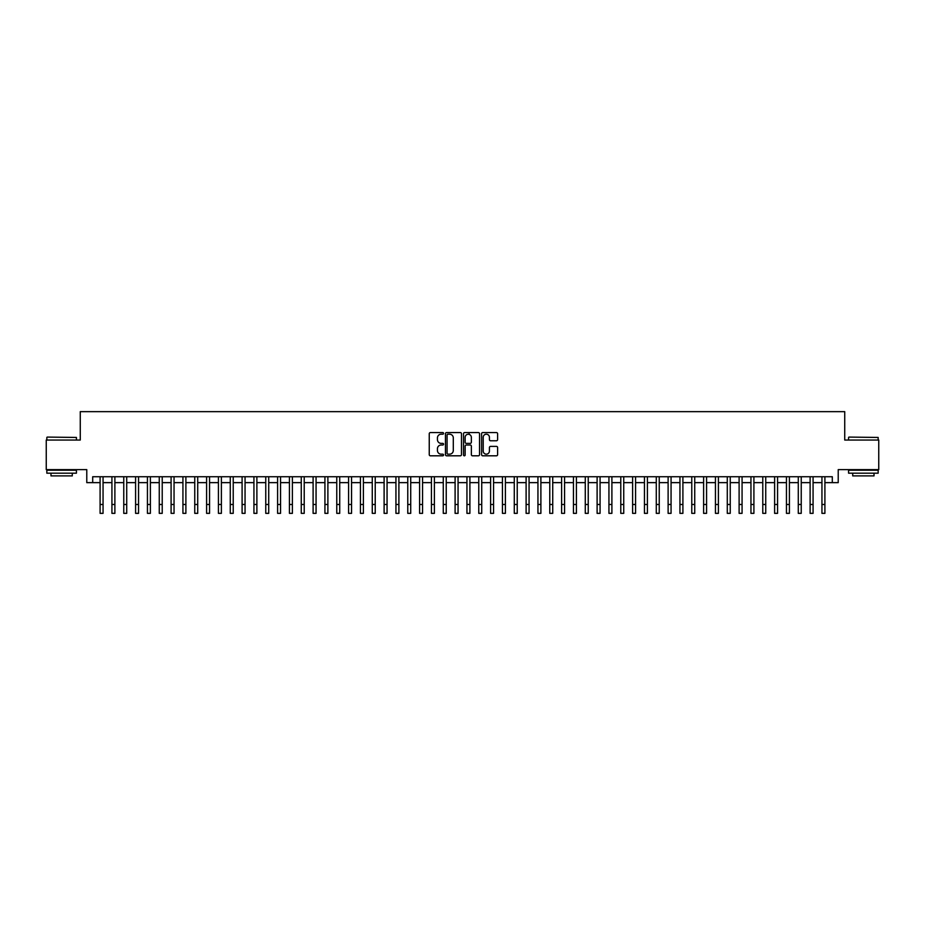 <?xml version="1.0" encoding="UTF-8"?>
<svg xmlns="http://www.w3.org/2000/svg" width="925" height="925" viewBox="0 0 925 925"><rect width="100%" height="100%" fill="white"/><g stroke="black" fill="none" stroke-linecap="round" stroke-linejoin="round"><path stroke-width="1.39" d="M443.572 433.386A0.809 0.809 0 0 0 442.751 432.576L430.414 432.576A1.156 1.156 0 0 0 429.246 433.733L429.246 454.637A1.156 1.156 0 0 0 430.414 455.805L442.751 455.805A0.809 0.809 0 0 0 443.572 454.984A0.809 0.809 0 0 0 442.751 454.175L441.156 454.175A3.712 3.712 0 0 1 437.444 450.463L437.444 448.717A3.712 3.712 0 0 1 441.156 445.006L442.751 445.006A0.809 0.809 0 0 0 443.572 444.185A0.809 0.809 0 0 0 442.751 443.376L441.156 443.376A3.712 3.712 0 0 1 437.444 439.653L437.444 437.918A3.712 3.712 0 0 1 441.156 434.195L442.751 434.195A0.809 0.809 0 0 0 443.572 433.386M496.447 440.762A1.156 1.156 0 0 0 497.604 439.595L497.604 433.733A1.156 1.156 0 0 0 496.447 432.576L482.734 432.576A1.156 1.156 0 0 0 481.578 433.733L481.578 454.637A1.156 1.156 0 0 0 482.734 455.805L496.447 455.805A1.156 1.156 0 0 0 497.604 454.637L497.604 447.561A1.156 1.156 0 0 0 496.447 446.393L490.585 446.393A1.156 1.156 0 0 0 489.417 447.561L489.417 451.065A3.11 3.11 0 0 1 486.307 454.175A3.11 3.11 0 0 1 483.208 451.065L483.208 437.305A3.11 3.11 0 0 1 486.307 434.195A3.11 3.11 0 0 1 489.417 437.305L489.417 439.595A1.156 1.156 0 0 0 490.585 440.762L496.447 440.762M92.697 482.642L92.697 476.733L832.303 476.733L832.303 482.642L838.223 482.642L838.223 469.634L878.75 469.634L878.75 440.046L844.733 440.046L844.733 411.648L80.267 411.648L80.267 440.046L46.25 440.046L46.25 469.634L86.777 469.634L86.777 482.642L100.097 482.642M461.483 433.733A1.156 1.156 0 0 0 460.326 432.576L446.613 432.576A1.156 1.156 0 0 0 445.457 433.733L445.457 454.637A1.156 1.156 0 0 0 446.613 455.805L460.326 455.805A1.156 1.156 0 0 0 461.483 454.637L461.483 433.733M464.674 432.576L478.387 432.576A1.156 1.156 0 0 1 479.543 433.733L479.543 454.637A1.156 1.156 0 0 1 478.387 455.805L472.513 455.805A1.156 1.156 0 0 1 471.357 454.637L471.357 446.162A1.156 1.156 0 0 0 470.201 445.006L466.304 445.006A1.156 1.156 0 0 0 465.148 446.162L465.148 454.984A0.809 0.809 0 0 1 464.327 455.805A0.809 0.809 0 0 1 463.517 454.984L463.517 433.733A1.156 1.156 0 0 1 464.674 432.576M103.057 482.642L111.925 482.642M114.885 482.642L123.765 482.642M126.713 482.642L135.593 482.642M138.553 482.642L147.433 482.642M150.382 482.642L159.262 482.642M162.222 482.642L171.09 482.642M174.05 482.642L182.93 482.642M185.89 482.642L194.759 482.642M197.719 482.642L206.599 482.642M209.559 482.642L218.427 482.642M221.387 482.642L230.267 482.642M233.227 482.642L242.096 482.642M245.056 482.642L253.936 482.642M256.884 482.642L265.764 482.642M268.724 482.642L277.604 482.642M280.553 482.642L289.433 482.642M292.392 482.642L301.261 482.642M304.221 482.642L313.101 482.642M316.061 482.642L324.929 482.642M327.889 482.642L336.769 482.642M339.729 482.642L348.598 482.642M351.558 482.642L360.438 482.642M363.398 482.642L372.266 482.642M375.226 482.642L384.106 482.642M387.055 482.642L395.935 482.642M398.895 482.642L407.775 482.642M410.723 482.642L419.603 482.642M422.563 482.642L431.432 482.642M434.392 482.642L443.272 482.642M446.232 482.642L455.1 482.642M458.06 482.642L466.94 482.642M469.9 482.642L478.768 482.642M481.728 482.642L490.608 482.642M493.568 482.642L502.437 482.642M505.397 482.642L514.277 482.642M517.225 482.642L526.105 482.642M529.065 482.642L537.945 482.642M540.894 482.642L549.774 482.642M552.734 482.642L561.602 482.642M564.562 482.642L573.442 482.642M576.402 482.642L585.271 482.642M588.231 482.642L597.111 482.642M600.071 482.642L608.939 482.642M611.899 482.642L620.779 482.642M623.739 482.642L632.607 482.642M635.567 482.642L644.447 482.642M647.396 482.642L656.276 482.642M659.236 482.642L668.116 482.642M671.064 482.642L679.944 482.642M682.904 482.642L691.773 482.642M694.733 482.642L703.613 482.642M706.573 482.642L715.441 482.642M718.401 482.642L727.281 482.642M730.241 482.642L739.11 482.642M742.07 482.642L750.95 482.642M753.91 482.642L762.778 482.642M765.738 482.642L774.618 482.642M777.567 482.642L786.447 482.642M789.407 482.642L798.287 482.642M801.235 482.642L810.115 482.642M813.075 482.642L821.943 482.642M824.903 482.642L832.303 482.642M447.897 434.195A0.809 0.809 0 0 0 447.076 435.016L447.076 453.366A0.809 0.809 0 0 0 447.897 454.175L449.573 454.175A3.712 3.712 0 0 0 453.296 450.463L453.296 437.918A3.712 3.712 0 0 0 449.573 434.195L447.897 434.195M471.357 437.363A3.11 3.11 0 0 0 468.247 434.253A3.11 3.11 0 0 0 465.148 437.363L465.148 442.208A1.156 1.156 0 0 0 466.304 443.376L470.201 443.376A1.156 1.156 0 0 0 471.357 442.208L471.357 437.363M100.097 504.483L103.057 504.483L103.057 513.352L100.097 513.352L100.097 476.733M103.057 504.483L103.057 476.733M47.198 437.086L76.428 437.444L47.198 437.086M61.628 473.184L46.84 473.184L46.84 470.224L76.428 470.224L76.428 473.184L61.628 473.184M72.289 473.184L72.289 475.901L50.979 475.901L50.979 473.184M848.93 437.086L878.16 437.444L848.93 437.086M863.372 473.184L848.572 473.184L848.572 470.224L878.16 470.224L878.16 473.184L863.372 473.184M874.021 473.184L874.021 475.901L852.711 475.901L852.711 473.184M111.925 513.352L114.885 513.352L111.925 513.352L111.925 476.733M114.885 513.352L114.885 476.733M123.765 513.352L126.713 513.352L123.765 513.352L123.765 476.733M126.713 513.352L126.713 476.733M135.593 513.352L138.553 513.352L135.593 513.352L135.593 476.733M138.553 513.352L138.553 476.733M147.433 513.352L150.382 513.352L147.433 513.352L147.433 476.733M150.382 513.352L150.382 476.733M159.262 513.352L162.222 513.352L159.262 513.352L159.262 476.733M162.222 513.352L162.222 476.733M171.09 513.352L174.05 513.352L171.09 513.352L171.09 476.733M174.05 513.352L174.05 476.733M182.93 513.352L185.89 513.352L182.93 513.352L182.93 476.733M185.89 513.352L185.89 476.733M194.759 513.352L197.719 513.352L194.759 513.352L194.759 476.733M197.719 513.352L197.719 476.733M206.599 513.352L209.559 513.352L206.599 513.352L206.599 476.733M209.559 513.352L209.559 476.733M218.427 513.352L221.387 513.352L218.427 513.352L218.427 476.733M221.387 513.352L221.387 476.733M230.267 513.352L233.227 513.352L230.267 513.352L230.267 476.733M233.227 513.352L233.227 476.733M242.096 513.352L245.056 513.352L242.096 513.352L242.096 476.733M245.056 513.352L245.056 476.733M253.936 513.352L256.884 513.352L253.936 513.352L253.936 476.733M256.884 513.352L256.884 476.733M265.764 513.352L268.724 513.352L265.764 513.352L265.764 476.733M268.724 513.352L268.724 476.733M277.604 513.352L280.553 513.352L277.604 513.352L277.604 476.733M280.553 513.352L280.553 476.733M289.433 513.352L292.392 513.352L289.433 513.352L289.433 476.733M292.392 513.352L292.392 476.733M301.261 513.352L304.221 513.352L301.261 513.352L301.261 476.733M304.221 513.352L304.221 476.733M313.101 513.352L316.061 513.352L313.101 513.352L313.101 476.733M316.061 513.352L316.061 476.733M324.929 513.352L327.889 513.352L324.929 513.352L324.929 476.733M327.889 513.352L327.889 476.733M336.769 513.352L339.729 513.352L336.769 513.352L336.769 476.733M339.729 513.352L339.729 476.733M348.598 513.352L351.558 513.352L348.598 513.352L348.598 476.733M351.558 513.352L351.558 476.733M360.438 513.352L363.398 513.352L360.438 513.352L360.438 476.733M363.398 513.352L363.398 476.733M372.266 513.352L375.226 513.352L372.266 513.352L372.266 476.733M375.226 513.352L375.226 476.733M384.106 513.352L387.055 513.352L384.106 513.352L384.106 476.733M387.055 513.352L387.055 476.733M395.935 513.352L398.895 513.352L395.935 513.352L395.935 476.733M398.895 513.352L398.895 476.733M407.775 513.352L410.723 513.352L407.775 513.352L407.775 476.733M410.723 513.352L410.723 476.733M419.603 513.352L422.563 513.352L419.603 513.352L419.603 476.733M422.563 513.352L422.563 476.733M431.432 513.352L434.392 513.352L431.432 513.352L431.432 476.733M434.392 513.352L434.392 476.733M443.272 513.352L446.232 513.352L443.272 513.352L443.272 476.733M446.232 513.352L446.232 476.733M455.1 513.352L458.06 513.352L455.1 513.352L455.1 476.733M458.06 513.352L458.06 476.733M466.94 513.352L469.9 513.352L466.94 513.352L466.94 476.733M469.9 513.352L469.9 476.733M469.125 434.38L469.125 432.576M478.768 513.352L481.728 513.352L478.768 513.352L478.768 476.733M481.728 513.352L481.728 476.733M490.608 513.352L493.568 513.352L490.608 513.352L490.608 476.733M493.568 513.352L493.568 476.733M502.437 513.352L505.397 513.352L502.437 513.352L502.437 476.733M505.397 513.352L505.397 476.733M514.277 513.352L517.225 513.352L514.277 513.352L514.277 476.733M517.225 513.352L517.225 476.733M526.105 513.352L529.065 513.352L526.105 513.352L526.105 476.733M529.065 513.352L529.065 476.733M537.945 513.352L540.894 513.352L537.945 513.352L537.945 476.733M540.894 513.352L540.894 476.733M549.774 513.352L552.734 513.352L549.774 513.352L549.774 476.733M552.734 513.352L552.734 476.733M561.602 513.352L564.562 513.352L561.602 513.352L561.602 476.733M564.562 513.352L564.562 476.733M573.442 513.352L576.402 513.352L573.442 513.352L573.442 476.733M576.402 513.352L576.402 476.733M585.271 513.352L588.231 513.352L585.271 513.352L585.271 476.733M588.231 513.352L588.231 476.733M597.111 513.352L600.071 513.352L597.111 513.352L597.111 476.733M600.071 513.352L600.071 476.733M608.939 513.352L611.899 513.352L608.939 513.352L608.939 476.733M611.899 513.352L611.899 476.733M620.779 513.352L623.739 513.352L620.779 513.352L620.779 476.733M623.739 513.352L623.739 476.733M632.607 513.352L635.567 513.352L632.607 513.352L632.607 476.733M635.567 513.352L635.567 476.733M644.447 513.352L647.396 513.352L644.447 513.352L644.447 476.733M647.396 513.352L647.396 476.733M656.276 513.352L659.236 513.352L656.276 513.352L656.276 476.733M659.236 513.352L659.236 476.733M668.116 513.352L671.064 513.352L668.116 513.352L668.116 476.733M671.064 513.352L671.064 476.733M679.944 513.352L682.904 513.352L679.944 513.352L679.944 476.733M682.904 513.352L682.904 476.733M691.773 513.352L694.733 513.352L691.773 513.352L691.773 476.733M694.733 513.352L694.733 476.733M703.613 513.352L706.573 513.352L703.613 513.352L703.613 476.733M706.573 513.352L706.573 476.733M715.441 513.352L718.401 513.352L715.441 513.352L715.441 476.733M718.401 513.352L718.401 476.733M727.281 513.352L730.241 513.352L727.281 513.352L727.281 476.733M730.241 513.352L730.241 476.733M739.11 513.352L742.07 513.352L739.11 513.352L739.11 476.733M742.07 513.352L742.07 476.733M750.95 513.352L753.91 513.352L750.95 513.352L750.95 476.733M753.91 513.352L753.91 476.733M762.778 513.352L765.738 513.352L762.778 513.352L762.778 476.733M765.738 513.352L765.738 476.733M774.618 513.352L777.567 513.352L774.618 513.352L774.618 476.733M777.567 513.352L777.567 476.733M786.447 513.352L789.407 513.352L786.447 513.352L786.447 476.733M789.407 513.352L789.407 476.733M798.287 513.352L801.235 513.352L798.287 513.352L798.287 476.733M801.235 513.352L801.235 476.733M810.115 513.352L813.075 513.352L810.115 513.352L810.115 476.733M813.075 513.352L813.075 476.733M821.943 513.352L824.903 513.352L821.943 513.352L821.943 476.733M824.903 513.352L824.903 476.733M111.925 504.483L114.885 504.483M123.765 504.483L126.713 504.483M135.593 504.483L138.553 504.483M147.433 504.483L150.382 504.483M159.262 504.483L162.222 504.483M171.09 504.483L174.05 504.483M182.93 504.483L185.89 504.483M194.759 504.483L197.719 504.483M206.599 504.483L209.559 504.483M218.427 504.483L221.387 504.483M230.267 504.483L233.227 504.483M242.096 504.483L245.056 504.483M253.936 504.483L256.884 504.483M265.764 504.483L268.724 504.483M277.604 504.483L280.553 504.483M289.433 504.483L292.392 504.483M301.261 504.483L304.221 504.483M313.101 504.483L316.061 504.483M324.929 504.483L327.889 504.483M336.769 504.483L339.729 504.483M348.598 504.483L351.558 504.483M360.438 504.483L363.398 504.483M372.266 504.483L375.226 504.483M384.106 504.483L387.055 504.483M395.935 504.483L398.895 504.483M407.775 504.483L410.723 504.483M419.603 504.483L422.563 504.483M431.432 504.483L434.392 504.483M443.272 504.483L446.232 504.483M455.1 504.483L458.06 504.483M466.94 504.483L469.9 504.483M478.768 504.483L481.728 504.483M490.608 504.483L493.568 504.483M502.437 504.483L505.397 504.483M514.277 504.483L517.225 504.483M526.105 504.483L529.065 504.483M537.945 504.483L540.894 504.483M549.774 504.483L552.734 504.483M561.602 504.483L564.562 504.483M573.442 504.483L576.402 504.483M585.271 504.483L588.231 504.483M597.111 504.483L600.071 504.483M608.939 504.483L611.899 504.483M620.779 504.483L623.739 504.483M632.607 504.483L635.567 504.483M644.447 504.483L647.396 504.483M656.276 504.483L659.236 504.483M668.116 504.483L671.064 504.483M679.944 504.483L682.904 504.483M691.773 504.483L694.733 504.483M703.613 504.483L706.573 504.483M715.441 504.483L718.401 504.483M727.281 504.483L730.241 504.483M739.11 504.483L742.07 504.483M750.95 504.483L753.91 504.483M762.778 504.483L765.738 504.483M774.618 504.483L777.567 504.483M786.447 504.483L789.407 504.483M798.287 504.483L801.235 504.483M810.115 504.483L813.075 504.483M821.943 504.483L824.903 504.483M46.84 440.046L46.84 437.444M53.592 470.224L53.592 469.634M69.676 470.224L69.676 469.634M76.428 440.046L76.428 437.444M848.572 440.046L848.572 437.444M855.324 470.224L855.324 469.634M871.408 470.224L871.408 469.634M878.16 440.046L878.16 437.444"/></g></svg>

